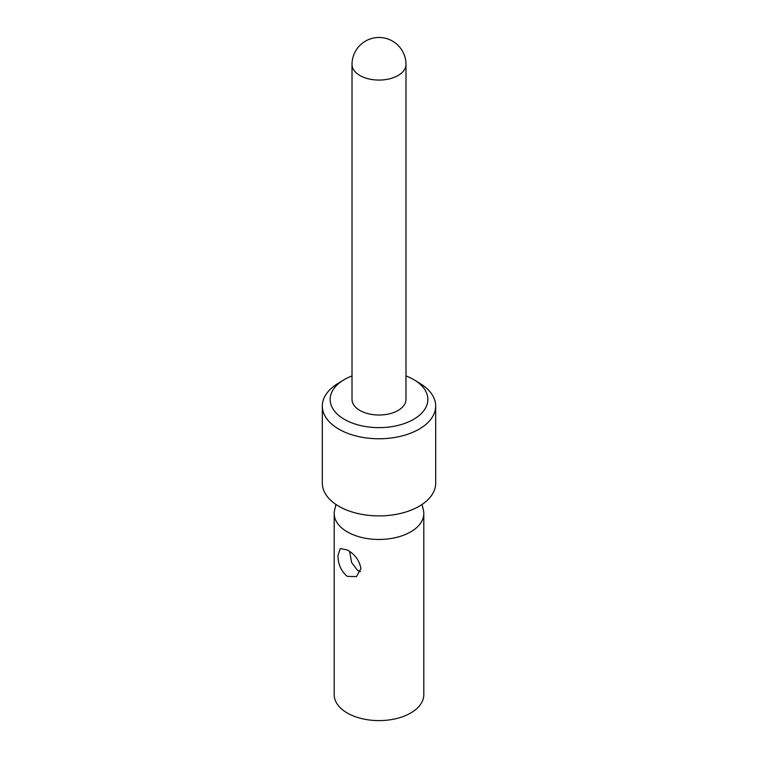 <?xml version="1.0" encoding="UTF-8"?>
<svg xmlns="http://www.w3.org/2000/svg" width="758" height="758" viewBox="0 0 758 758"><rect width="100%" height="100%" fill="white"/><g stroke="black" fill="none" stroke-linecap="round" stroke-linejoin="round"><path stroke-width="1.14" d="M349.58 551.407L351.684 562.635L357.624 570.442L360.476 571.523M347.316 576.393C341.053 571.144 337.945 564.123 338.011 555.32L340.276 548.546L347.316 549.948C354.99 554.392 359.519 560.588 360.912 568.547L356.468 576.582L347.316 576.393M335.965 504.468L334.619 510.039A44.798 25.867 0 0 0 334.202 513.592A44.798 25.867 0 0 0 347.316 531.889A44.798 25.867 180 0 0 396.15 537.498A44.798 25.867 180 0 0 423.798 513.592A44.798 25.867 180 0 0 423.381 510.039L422.035 504.468M334.202 513.592L334.202 694.735A44.798 25.867 0 0 0 347.316 713.022A44.798 25.867 180 0 0 396.15 718.631A44.798 25.867 180 0 0 423.798 694.735L423.798 513.592M322.321 406.051L322.321 483.178A56.679 32.727 0 0 0 338.921 506.316A56.679 32.727 180 0 0 400.688 513.412A56.679 32.727 180 0 0 435.679 483.178L435.679 406.051A56.679 32.727 180 0 1 400.688 436.276A56.679 32.727 180 0 1 338.921 429.189A56.679 32.727 0 0 1 322.321 406.051A56.679 32.727 0 0 1 337.632 383.681L343.346 380.156A48.853 28.207 0 0 0 344.454 419.382A48.853 28.207 180 0 0 412.968 419.705A48.853 28.207 180 0 0 414.654 380.156L420.368 383.681A56.679 32.727 180 0 1 435.679 406.051M405.985 375.93A48.853 28.207 0 0 1 413.546 379.493A48.853 28.207 180 0 1 414.654 380.156M352.015 375.93A48.853 28.207 0 0 0 343.346 380.156M352.015 399.438A26.985 15.586 0 0 0 359.917 410.457A26.985 15.586 180 0 0 389.328 413.83A26.985 15.586 180 0 0 405.985 399.438L405.985 64.477A26.985 15.586 180 0 1 389.328 78.879A26.985 15.586 180 0 1 359.917 75.497A26.985 15.586 0 0 1 352.015 64.477L352.015 399.438M405.985 64.477A26.985 26.985 0 0 0 392.492 41.103A26.985 26.985 0 0 0 352.015 64.477"/></g></svg>
